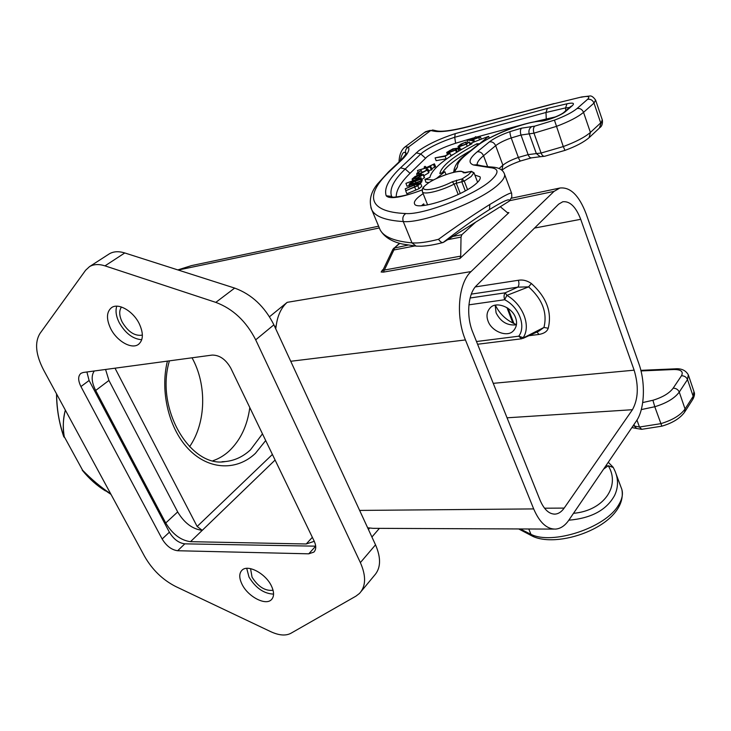 <?xml version="1.0" encoding="UTF-8"?>
<svg xmlns="http://www.w3.org/2000/svg" width="731" height="731" viewBox="0 0 731 731"><rect width="100%" height="100%" fill="white"/><g stroke="black" fill="none" stroke-linecap="round" stroke-linejoin="round"><path stroke-width="1.1" d="M82.338 469.741L82.621 470.261C91.457 479.326 100.814 487.184 110.701 493.827M82.402 469.859L64.182 436.544C62.656 428.339 63.04 419.521 65.333 410.091M82.228 470.143L82.402 470.389C89.283 478.869 96.967 485.713 105.456 490.912C97.013 485.74 89.356 478.924 82.484 470.462C92.764 480.76 102.276 488.737 111.011 494.403M108.672 254.269L109.348 253.831C113.552 251.373 118.696 251.08 124.773 252.953L234.669 288.087C251.619 294.291 264.695 306.527 273.887 324.82L375.524 544.823C381.244 558.1 380.851 568.334 374.345 575.516L361.306 591.242M175.787 586.564L270.726 631.657C278.959 635.449 285.647 636.007 290.783 633.348L355.906 596.167L359.497 593.426C365.966 586.299 366.258 576.019 360.374 562.605L255.695 339.842C246.237 321.293 232.942 308.802 215.819 302.378L104.999 265.865C98.868 263.918 93.714 264.165 89.538 266.614L85.6 270.26L39.949 333.5C34.485 342.483 35.709 354.654 43.613 370.014L144.583 556.355C152.304 569.824 162.711 579.902 175.787 586.564M162.154 538.994L80.931 386.553C77.897 380.339 77.925 375.917 81.013 373.294L83.233 372.481L212.154 355.083C219.592 355.028 225.806 359.396 230.813 368.186L314.175 541.114C316.349 545.938 316.24 549.611 313.846 552.124L308.738 553.824L177.651 550.735C171.593 549.913 166.421 545.993 162.154 538.994L169.382 532.205C173.612 539.176 178.757 543.06 184.806 543.846L315.691 546.167M110.683 328.621C106.123 318.826 106.443 311.808 111.642 307.568C118.477 302.625 133.243 311.187 139.274 323.751C143.651 333.409 143.349 340.308 138.369 344.447C131.489 349.573 116.805 341.085 110.683 328.621M242.071 584.361C239.01 578.057 239 573.323 242.034 570.18C247.782 564.094 265.517 573.415 271.347 585.796C274.271 591.982 274.289 596.615 271.393 599.685C265.572 605.944 247.955 596.615 242.071 584.361M86.898 371.988L89.1 380.485L169.382 532.205M312.347 537.331L306.225 543.983L190.508 541.671C180.758 540.392 172.507 534.16 165.736 522.985L95.679 390.464C91.53 382.167 91.064 375.67 94.281 370.982M306.225 543.983L314.266 541.305M476.557 285.529L558.621 204.187L562.76 201.765C569.888 200.934 575.873 206.791 580.716 219.309L634.142 370.178C638.83 385.922 638.264 399.099 632.443 409.707L564.168 508.091C561.554 511.81 558.548 513.82 555.158 514.112C549.109 514.222 544.065 509.562 540.035 500.132L472.774 332.24C466.031 316.103 467.959 293.478 476.557 285.529M105.575 369.466L108.937 380.449L177.679 511.928C184.313 523.021 192.509 529.162 202.277 530.34L197.142 526.484L115.014 368.186M636.454 420.873C644.696 409.25 645.711 382.523 638.857 363.672L586.079 213.699C579.071 195.405 570.335 186.844 559.864 188.031L554.034 191.394L471.066 271.566C458.383 282.915 455.44 316.267 465.428 339.933L533.676 508.913C539.551 522.528 546.852 529.253 555.569 529.098C560.613 528.668 565.054 525.662 568.892 520.088L636.454 420.873M371.924 537.02L379.398 528.358M372.974 528.33L367.647 527.773M275.733 328.822L276.19 325.752C277.588 315.445 281.252 307.641 287.192 302.342L269.492 316.751M177.88 269.931L191.495 265.609L378.612 226.199M475.598 222.215L461.855 234.706L461.023 237.109L460.713 256.124L459.872 258.564L508.913 212.657L507.314 212.593L500.324 206.745M392.94 249.234L393.872 249.984L383.391 272.133L381.125 272.014L382.806 270.159M142.381 335.109C134.906 336.351 128.172 332.002 122.178 322.051C119.162 315.746 118.925 310.739 121.456 307.02M116.75 306.188C115.288 310.858 116.092 316.313 119.18 322.572C125.357 333.318 132.887 339.029 141.75 339.732M407.935 245.123L393.717 248.193M460.713 256.124L382.87 270.324L392.931 249.253L399.491 243.268M467.529 189.585L464.249 181.087L462.138 178.885L452.306 181.763C435.283 190.736 415.784 192.555 426.456 184.486C435.292 176.902 462.778 168.011 463.189 172.717L470.965 171.493L474.026 172.845L477.608 182.266L474.026 172.79M423.368 205.512L422.783 205.237L423.724 203.848L421.54 205.649M444.037 241.97L509.343 201.071C510.393 197.955 503.778 200.778 489.496 209.55C474.227 219.19 458.803 230.155 443.205 242.445L444.037 241.97M443.205 242.445L443.041 242.509C441.661 242.783 440.163 241.705 438.554 239.284C456.034 226.528 473.121 214.932 489.807 204.479L502.626 196.877C508.703 193.551 511.709 192.39 511.663 193.386L511.819 197.05L509.343 201.071M573.506 513.317C603.806 510.695 620.747 486.06 608.247 465.72L603.596 469.128M474.876 175.038L480.02 176.811C480.852 178.382 479.527 180.685 476.055 183.7C462.248 196.347 416.387 211.204 414.578 203.894C413.737 202.158 415.29 199.673 419.238 196.438L423.112 193.605M404.316 147.452L405.093 146.858L408.382 147.159C409.954 149.928 407.706 154.223 401.621 160.052L390.052 170.972C365.61 193.852 366.268 211.899 405.751 213.543C423.34 215.124 474.958 195.15 490.967 180.356C499.328 172.644 498.971 168.395 489.898 167.609L492.31 167.061C485.987 166.659 480.98 165.882 477.27 164.731L473.505 164.996C467.895 162.922 469.119 158.526 477.197 151.829C480.011 151.463 482.122 152.761 483.529 155.712L495.645 145.67C499.2 142.92 504.39 140.343 511.216 137.94L521.002 135.034L533.968 133.161L556.209 126.454C568.782 121.748 577.892 117.051 583.539 112.355L594.001 103.08L595.61 100.092C593.344 96.921 591.352 95.569 589.615 96.026L581.657 96.967L553.449 103.866L479.079 123.804C456.564 130.292 441.414 132.731 433.62 131.114L429.992 130.401L424.464 132.503M405.833 153.684L405.705 153.364C403.868 150.687 402.023 153.181 400.195 160.838M405.851 153.647L405.705 153.346C404.974 150.604 405.86 148.548 408.382 147.159L430.787 130.474L433.611 130.182M608.247 465.72L613.282 467.484L615.036 471.139C618.453 479.326 618.325 487.394 614.643 495.362C606.684 509.973 591.416 518.252 568.819 520.198M467.548 139.685L455.614 143.249C443.836 147.041 434.388 151.481 427.279 156.589L410.054 173.311C400.67 182.503 396.056 190.407 396.229 197.023M555.624 116.859L535.229 121.584M521.934 124.846L476.027 137.218M473.661 137.903L468.288 139.466M420.572 183.408L421.805 186.341L419 188.726L406.847 193.752L405.705 190.764L417.803 185.756L420.544 183.353C419.484 182.924 417.31 183.426 414.02 184.879L405.212 188.826L416.46 184.276L419.265 183.965L416.588 185.948L405.705 190.764M419.923 181.224L421.038 184.523L419.923 181.224L412.988 183.764L410.319 184.02L412.713 182.238L420.38 179.333L414.925 181.05C411.553 182.266 409.625 183.317 409.132 184.212L411.151 184.504L408.995 185.637L419.832 181.59M420.471 178.976L421.686 181.864L420.517 182.649M421.988 181.023L420.992 177.715L422.207 180.584L421.412 181.224M409.013 185.564L407.03 186.268L405.924 183.344L420.791 178.117M470.901 143.175L469.731 143.02M429.015 182.531L425.981 182.293L424.912 179.333L433.437 179.963M470.819 150.504C462.942 154.963 456.455 159.23 451.365 163.305C447.08 166.759 444.101 169.866 442.419 172.635M446.961 158.682L436.124 160.674L435.109 157.859L445.142 156.306L449.921 153.3L445.17 155.858L435.109 157.859M428.631 170.78L432.067 169.528L430.87 166.705L426.63 167.792L434.388 163.817L426.575 167.509L425.04 166.302L424.126 167.052L425.451 168.093L417.483 170.469L430.87 166.705M434.388 163.817L435.603 166.586L431.738 168.751M423.816 171.995L422.089 172.434M462.102 149.115L459.022 149.279L458.008 146.492L459.406 146.666L466.396 144.144L469.32 141.978L465.866 144.117L459.79 146.145L459.196 145.972L461.416 144.126L466.095 141.997L460.868 144.108L457.999 146.474M456.519 152.423L455.596 150.083L457.579 148.192L458.739 151.089M453.046 154.597L450.762 155.328M427.955 169.153L429.097 171.913L428.604 172.909L423.87 175.687M423.331 174.398L424.519 177.45L421.805 179.643M419 188.726L417.803 185.756M417.045 185.738L416.46 184.276M405.796 190.371L405.212 188.826M409.415 186.761L408.995 185.637M421.586 182.247L420.38 179.333M413.289 183.664L412.713 182.238M420.992 177.715L405.924 183.344M473.359 142.225L472.82 140.745L473.971 140.178L471.998 139.932L480.422 137.026L472.683 139.429L475.79 136.67L471.449 139.868L468.05 139.438L466.917 139.996L472.82 140.745M474.602 141.741L473.971 140.178M467.895 142.764L466.917 139.996M476.466 138.26L475.79 136.67M481.345 139.137L480.422 137.026M479.582 139.822L478.823 137.812M469.951 144.784L469.576 143.687L471.998 143.715C445.956 157.476 431.92 168.715 429.883 177.432L424.912 179.333M489.304 138.058L488.591 136.341L469.576 143.687M479.399 143.879L488.591 136.341M477.434 145.25L476.886 143.769L479.362 143.797M446.029 174.499L444.832 171.712L439.834 173.622C441.387 165.992 453.732 156.041 476.886 143.769M436.562 178.401L444.832 171.712M446.239 159.139L445.142 156.306M451.009 155.922L449.921 153.3M431.391 170.085L430.248 167.225M418.132 172.224L417.483 170.469M424.601 168.304L424.126 167.052M434.662 167.362L433.52 164.53M462.038 145.707L461.416 144.126M469.942 143.541L469.32 141.978M467.228 146.255L466.396 144.144M459.781 149.517L458.757 146.703M466.753 143.614L466.095 141.997M466.168 143.952L465.574 142.435M457.579 148.192L452.909 148.859L446.732 152.423L448.688 152.742L455.596 150.083M448.322 153.875L447.939 152.852M455.87 148.539L456.372 148.731L454.846 150.157L448.021 152.112L450.195 150.294L455.413 148.557L456.126 149.252M455.779 149.553L455.413 148.557M450.058 152.075L449.501 150.668M419.685 173.503L417.812 173.466L418.187 172.735L421.202 170.57L417.099 173.037L416.615 173.987L420.069 173.759L427.425 170.058L427.918 169.08L427.105 168.852L426.1 169.409L426.73 169.629L426.365 170.35L419.685 173.503M418.571 173.667L418.187 172.735M426.429 170.296L426.1 169.409M428.604 172.909L427.425 170.058M420.343 174.462L420.069 173.759M422.198 172.699L421.394 170.78M423.322 174.581L419.101 174.837L414.998 176.555L412.056 179.077L417.392 178.218L423.322 174.581L424.519 177.45M424.336 177.797L423.139 174.928M416.56 179.269L416.295 178.602M413.344 180.402L412.924 179.323M419.594 175.02L421.961 175.312L416.661 178.145L413.326 178.528L419.594 175.02L420.215 176.61M419.475 176.993L418.799 175.266M413.691 178.693L413.444 178.099M495.39 305.238C499.903 314.357 506.93 320.808 516.47 324.61M495.189 305.275L496.093 312.85C500.68 321.878 507.46 325.862 516.442 324.802M488.116 321.247C491.68 331.508 507.478 337.759 513.418 330.777C516.735 327.049 517.429 322.645 515.51 317.565C512.075 307.248 496.166 300.998 490.337 307.733C486.846 311.525 486.106 316.03 488.116 321.247M475.296 286.917L518.352 280.275C519.257 283.162 519.092 285.455 517.859 287.137L471.312 294.118M523.104 338.352L538.747 331.216L543.946 327.451L548.223 328.237C547.172 331.472 544.083 333.546 538.939 334.451L528.888 335.712M537.029 332.002L538.939 334.451M213.059 460.685C218.916 458.693 224.262 455.486 229.105 451.064C240.453 440.254 247.352 425.753 249.801 407.56M189.539 446.76C206.169 422.801 207.047 384.744 192.034 357.797M476.493 341.523L518.763 336.196L521.632 338.782L543.946 327.451C547.537 312.841 542.429 299.317 528.623 286.872L506.875 295.379C523.085 304.562 531.209 326.136 523.177 337.658L518.763 336.196C526.329 326.218 519.083 307.047 504.664 299.728L468.927 304.845M470.106 298.001L505.176 292.829L506.875 295.379L504.664 299.728C503.741 296.832 503.915 294.529 505.176 292.829L517.859 287.137L528.623 286.872L531.391 283.518C546.56 297.279 552.17 312.183 548.223 328.237M63.588 436.224C59.147 423.194 56.817 409.104 56.598 393.963C56.689 408.821 59.156 423.139 63.999 436.919M273.065 590.255C265.207 591.196 258.207 586.847 252.058 577.179L250.55 568.645M246.722 568.352L248.997 577.051C255.658 587.98 263.845 593.673 273.568 594.12M63.734 436.617L63.615 436.014L63.734 436.617M63.542 435.63L63.25 433.812M65.351 410.128C63.058 418.159 62.72 427.224 64.328 437.302L63.743 436.699M104.999 265.865L124.773 252.953M234.669 288.087L215.819 302.378M255.695 339.842L273.887 324.82M375.524 544.823L360.374 562.605M80.931 386.553L89.1 380.485M177.651 550.735L184.806 543.846M315.691 546.176L308.738 553.824M564.168 508.091L544.522 508.2M507.058 417.803L632.443 409.707M190.508 541.671L275.094 460.046M177.679 511.928L165.736 522.985M95.679 390.464L108.937 380.449M534.516 228.072L580.716 219.309M369.584 528.166L368.442 529.482M274.838 326.876L276.19 325.752M178.218 270.041L379.288 227.962M509.882 200.641L554.034 191.394M471.066 271.566L287.192 302.342M508.913 212.657L507.798 212.885M383.135 269.501L381.984 270.488M383.391 272.133L459.872 258.564M290.728 361.278L465.428 339.933M533.676 508.913L359.634 510.421M414.678 245.991L393.872 249.984L394.749 247.663L399.802 243.359M461.855 234.706L452.864 236.442M381.125 272.014L382.87 270.324M447.719 239.658L461.023 237.109M460.265 193.496L456.308 183.28L464.249 181.087L471.212 176.473L473.962 172.708M471.696 171.346L468.416 174.736L462.138 178.885L461.873 182.01L465.281 190.864M452.306 181.763L454.161 184.084L456.308 183.28L456.583 180.164M422.28 191.531L422.408 191.842C423.578 195.131 441.131 190.919 454.161 184.084L458.209 194.492M489.496 209.55L489.807 204.479M405.751 213.543C403.055 215.471 402.224 218.14 403.274 221.557C422.701 223.604 480.441 201.336 498.076 184.742C503.577 179.808 505.633 176.043 504.244 173.448C502.681 169.683 498.697 167.554 492.31 167.061M370.882 207.586L371.887 210.053C375.323 216.623 385.785 220.46 403.274 221.557L411.982 242.884L416.14 246.128L421.513 246.21C427.553 245.936 434.689 244.711 442.922 242.546M438.554 239.284C427.297 242.18 418.434 243.377 411.982 242.884C394.375 241.23 383.757 236.871 380.12 229.817L379.078 227.323M642.704 402.562L652.92 400.268C662.633 397.289 669.377 393.26 673.16 388.17L681.484 375.743C683.586 371.613 681.091 369.539 673.991 369.511L641.005 370.946M607.233 466.204L606.419 464.989M506.921 307.568L512.915 323.065M595.719 100.421L602.253 119.765L599.383 128.08L589.506 137.291M587.587 99.325C590.547 98.886 592.686 100.129 594.001 103.08L600.699 122.89L590.41 132.421C584.846 137.227 575.8 141.942 563.281 146.565L564.981 150.376C575.754 146.456 583.795 142.216 589.104 137.656L590.41 132.421L583.539 112.355C582.205 109.367 580.039 108.087 577.042 108.526L587.587 99.325C590.41 96.419 588.227 95.734 581.044 97.269M477.197 151.829L489.395 141.869C494.147 138.232 501.055 134.806 510.119 131.589L521.523 128.172L534.717 126.152L554.445 120.14L563.281 146.565L541.095 153.035C542.037 155.365 543.215 156.443 544.641 156.27L564.981 150.376M534.717 126.152C533.283 127.669 533.036 130.008 533.968 133.161L541.095 153.035L536.344 153.583L540.246 156.717L544.641 156.27M531.793 126.573C529.253 128.245 528.394 130.657 529.217 133.81L536.344 153.583L528.12 154.634C529.061 156.964 530.185 158.033 531.51 157.85L540.246 156.717M521.523 128.172C520.234 129.634 520.061 131.918 521.002 135.034L528.12 154.634L518.352 157.43C519.275 159.824 520.024 161.003 520.6 160.957L531.51 157.85M510.119 131.589C509.809 132.759 510.165 134.869 511.216 137.94L518.352 157.43C511.554 159.787 506.4 162.373 502.901 165.188L501.877 170.25C505.825 167.034 512.065 163.945 520.6 160.957M489.395 141.869C492.191 141.494 494.275 142.764 495.645 145.67L502.901 165.188L499.063 168.495M489.898 167.609L473.505 164.996M477.124 164.685C476.987 162.364 479.125 159.376 483.529 155.712L487.659 166.686M554.445 120.14C564.807 116.247 572.336 112.373 577.042 108.526M422.116 189.987C401.493 197.58 389.522 199.508 386.215 195.771C383.83 188.461 388.6 179.15 400.524 167.838L418.58 150.842C427.827 144.318 440.044 138.579 455.221 133.636L547.345 108.426L566.945 103.793C573.049 102.504 574.849 103.126 572.346 105.648L565.602 111.468C561.49 115.242 546.624 121.035 540.73 121.172C525.187 121.693 488.865 135.939 476.767 146.145L466.488 154.451C460.164 159.586 457.167 163.735 457.478 166.906L454.417 172.059M433.584 130.182L436.425 130.822L433.62 131.114M436.425 130.822C442.602 132.293 456.948 129.871 479.463 123.566L479.079 123.804M553.449 103.866L581.657 96.967M688.538 375.478L693.947 391.505L693.171 396.303L685.048 408.976L679.263 392.072L687.505 379.563L688.328 374.857C685.705 370.297 681.301 368.296 675.115 368.844L673.991 369.511M681.484 375.743C684.353 375.761 686.363 377.041 687.505 379.563L693.171 396.303L692.732 399.446L684.929 411.663M641.297 409.588L654.784 406.747L661.847 426.173C672.493 423.048 680.086 418.37 684.618 412.147L685.048 408.976C680.57 415.245 672.465 420.142 660.742 423.678L639.451 427.032L633.092 425.817M661.847 426.173L641.736 429.316L639.451 427.032L636.966 420.106M641.617 429.316L636.637 428.494L634.645 426.328L633.987 424.501M616.096 473.999L621.195 487.687C623.479 492.831 622.547 498.716 618.389 505.34C605.305 527.928 552.28 545.244 530.962 534.334L520.225 528.952M621.917 489.66C627.902 524.109 560.503 549.054 532.972 536.444L530.962 534.334L528.778 528.988M399.958 161.067L401.621 160.052M390.052 170.972L388.362 172.004M652.92 400.268L654.784 406.747C666.562 403.146 674.722 398.258 679.263 392.072C678.094 389.513 676.056 388.216 673.16 388.17M675.216 368.844L648.114 370.014M646.871 370.663L648.013 370.014L640.859 370.361M425.515 131.726L429.992 130.401M416.195 152.843L420.782 153.985L405.23 169.025L400.524 167.838M392.008 197.004L391.606 196.42C389.13 189.256 393.671 180.128 405.23 169.025L410.054 173.311M392.483 197.078L391.606 196.42L386.215 195.771M454.225 168.879L453.988 171.557M422.143 189.832C404.17 197.388 388.919 197.69 391.907 196.977L392.136 197.123M453.896 171.684L457.478 166.906M466.488 154.451L464.916 155.283M475.205 146.968L476.767 146.145M540.73 121.172L542.402 120.697M565.602 111.468L563.738 112.492M425.46 158.143L420.782 153.985L422.838 152.24C430.861 146.538 441.487 141.549 454.719 137.264L455.614 143.249M455.221 133.636L454.719 137.264L546.002 112.483L547.345 108.426M566.945 103.793L565.611 107.896L546.002 112.483L546.258 118.998M565.73 110.774L565.611 107.896L569.467 107.548M570.454 106.708L572.346 105.648M414.678 187.099L415.866 190.069M414.121 185.19L414.733 186.725M415.838 182.75L415.245 181.261M460.439 149.471L459.406 146.666M457.304 151.947L456.372 149.608M448.953 153.473L448.688 152.742M450.817 151.874L450.195 150.294M421.458 174.216L421.147 173.411M417.657 178.885L417.392 178.218M424.355 205.402L423.724 203.848M463.189 172.717L465.208 172.836M465.428 172.79L466.113 172.626M518.352 280.275C522.766 279.489 527.115 280.567 531.391 283.518M634.142 370.178L493.251 383.336M265.7 440.546L255.375 453.394C237.191 470.645 209.806 470.344 189.557 450.15C169.29 430.093 159.705 392.127 167.408 361.114M272.407 454.454L197.142 526.484M262.466 433.849L250.45 449.857C243.067 456.701 234.697 460.603 225.349 461.563L222.105 461.727M89.538 266.614L109.348 253.831M313.846 552.124L314.431 551.476M553.934 514.121L555.158 514.112M511.526 198.211L559.864 188.031M138.369 344.447L138.917 344.036M191.495 265.609L177.825 269.913M372.892 528.33L553.742 529.098M465.419 172.69L461.234 171.246C455.989 170.762 438.527 176.409 428.704 182.732C422.491 187.447 422.966 187.84 422.427 188.799L422.408 191.842L427.617 204.899M405.705 153.346L405.879 152.806C405.166 152.88 408.812 151.765 400.232 160.811L388.636 171.739L377.379 184.13C370.453 192.701 368.625 201.345 371.887 210.053L380.12 229.817C384.104 236.871 391.56 241.614 402.479 244.044L416.14 246.128M513.939 323.559L508.036 308.281M602.371 120.122C602.755 123.786 601.896 126.308 599.795 127.706M511.563 193.121L504.6 174.407M479.463 123.566L554.061 103.564M636.637 428.494L631.913 427.553M532.972 536.444L518.69 528.942M425.506 131.726L405.102 146.858C401.328 149.809 399.3 154.835 399.016 161.953M613.053 467.136L608.265 462.275M432.496 129.981L433.456 130.155M694.167 392.163C694.861 393.689 694.487 395.955 693.043 398.962M453.969 171.575L453.366 172.306M453.713 171.904L453.942 170.551C454.856 165.16 458.602 159.998 465.19 155.054L475.479 146.739C489.341 136.204 519.741 122.753 542.347 120.706C546.148 120.889 561.289 115.142 564.058 112.218L570.628 106.552M409.424 185.144L409.159 184.44M447.409 154.442L446.751 152.651M417.2 175.531L416.615 173.996M412.649 180.648L412.065 179.095M480.221 177.341L480.02 176.811M474.008 172.754L471.267 171.328L465.117 172.854M513.454 330.75L514.35 329.763M521.505 338.8L477.59 344.246M222.005 461.727L225.349 461.563C190.974 468.105 154.762 409.196 169.418 360.849M271.393 599.685L272.042 598.972M56.534 393.845C56.57 405.129 58.023 416.195 60.883 427.05M63.496 435.676L63.917 436.864M63.241 433.766L63.542 435.603"/></g></svg>
